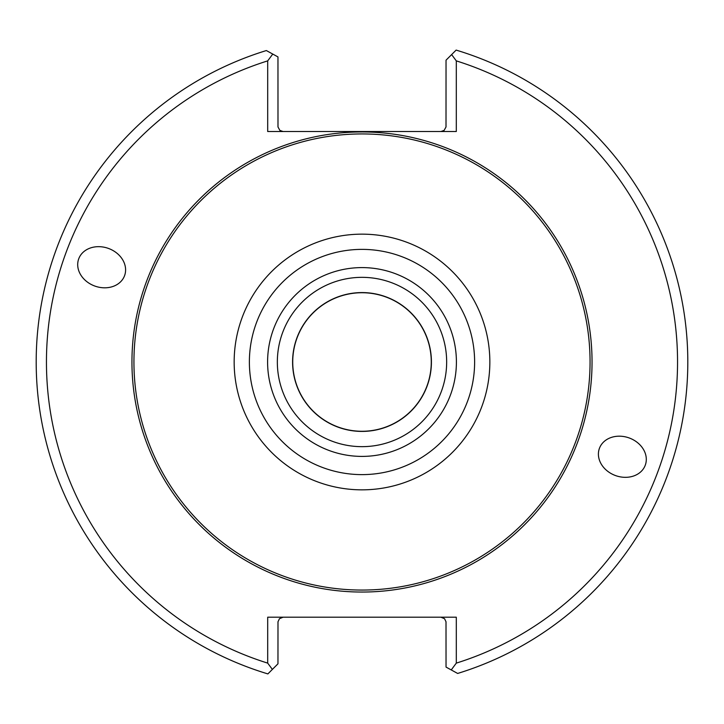 <?xml version="1.0" encoding="UTF-8"?>
<svg xmlns="http://www.w3.org/2000/svg" width="724" height="724" viewBox="0 0 724 724"><rect width="100%" height="100%" fill="white"/><g stroke="black" fill="none" stroke-linecap="round" stroke-linejoin="round"><path stroke-width="1.09" d="M431.269 362A69.269 69.269 0 0 0 362 292.731A69.269 69.269 0 0 0 292.731 362A69.269 69.269 0 0 0 362 431.269A69.269 69.269 0 0 0 431.269 362M431.423 362A69.423 69.423 0 0 0 327.293 301.881A69.423 69.423 0 0 0 327.293 422.119A69.423 69.423 0 0 0 431.423 362M446.654 362A84.654 84.654 0 0 0 319.673 288.686A84.654 84.654 0 0 0 319.673 435.314A84.654 84.654 0 0 0 446.654 362M456.41 362A94.41 94.41 0 0 0 314.795 280.242A94.41 94.41 0 0 0 314.795 443.758A94.41 94.41 0 0 0 456.41 362M590.06 362A228.06 228.06 0 0 0 247.97 164.493A228.06 228.06 0 0 0 247.97 559.507A228.06 228.06 0 0 0 590.06 362M283.093 617.201L279.464 618.703L277.989 621.762L277.962 663.827L272.369 669.41L267.699 663.121L267.699 617.201L456.301 617.201L456.301 663.121L451.242 669.935L457.64 673.447A325.8 325.8 0 0 0 456.129 50.092L451.631 54.59L456.301 60.879L456.301 131.524L267.699 131.524L267.699 60.879L272.758 54.065L266.36 50.553A325.8 325.8 0 0 0 267.871 673.908L272.369 669.41M451.242 669.935L446.038 667.085L446.011 621.762L444.536 618.703L440.907 617.201M599.4 448.409A24.426 20.01 -160 0 0 615.509 475.559A24.426 20.01 -160 0 0 645.301 465.116A24.426 20.01 -160 0 0 629.192 437.957A24.426 20.01 -160 0 0 599.4 448.409M124.6 275.591A24.426 20.01 20 0 0 108.491 248.441A24.426 20.01 20 0 0 78.699 258.884A24.426 20.01 20 0 0 94.808 286.043A24.426 20.01 20 0 0 124.6 275.591M272.758 54.065L277.962 56.915L277.989 126.972L279.889 130.41L283.093 131.524M267.699 60.879A315.537 315.537 0 0 0 267.699 663.121M440.907 131.524L444.111 130.41L446.011 126.972L446.038 60.173L451.631 54.59M456.301 663.121A315.537 315.537 0 0 0 456.301 60.879M474.618 362A112.618 112.618 0 0 0 305.691 264.468A112.618 112.618 0 0 0 305.691 459.532A112.618 112.618 0 0 0 474.618 362M489.849 362A127.849 127.849 0 0 0 298.08 251.282A127.849 127.849 0 0 0 298.08 472.718A127.849 127.849 0 0 0 489.849 362M592.042 362A230.042 230.042 0 0 0 246.974 162.773A230.042 230.042 0 0 0 246.974 561.227A230.042 230.042 0 0 0 592.042 362"/></g></svg>
